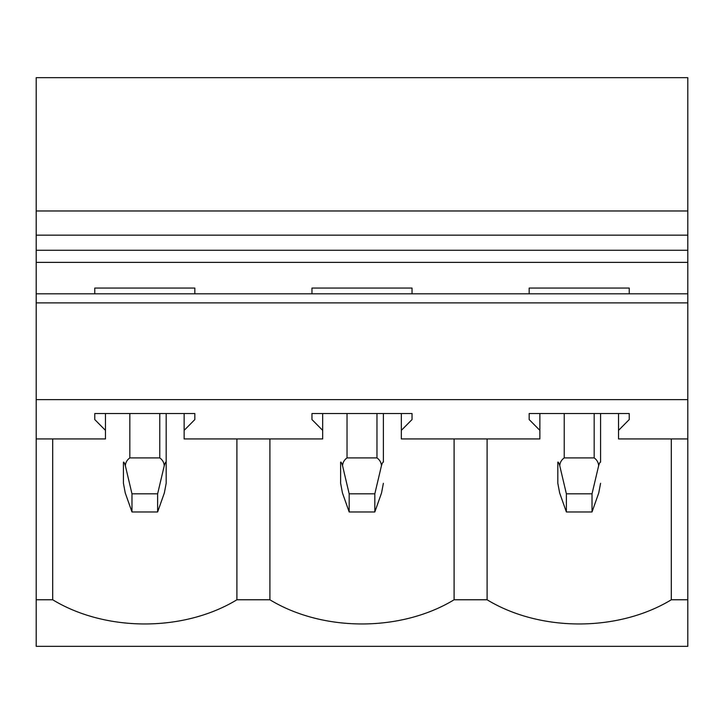 <?xml version="1.0" encoding="UTF-8"?>
<svg xmlns="http://www.w3.org/2000/svg" width="724" height="724" viewBox="0 0 724 724"><rect width="100%" height="100%" fill="white"/><g stroke="black" fill="none" stroke-linecap="round" stroke-linejoin="round"><path stroke-width="1.09" d="M529.172 293.808L529.172 288.062L629.228 288.062L629.228 293.808M618.531 413.531L618.531 438.925L687.8 438.925L687.8 646.324L36.2 646.324L36.2 599.771L52.698 599.771A141.099 99.767 180 0 0 236.902 599.771L269.898 599.771A141.099 99.767 180 0 0 454.102 599.771L487.098 599.771A141.099 99.767 180 0 0 671.302 599.771L687.8 599.771M629.228 419.576L629.228 413.531L629.228 419.576L618.531 430.373M687.8 210.974L36.2 210.974L36.2 77.676L687.8 77.676L687.8 438.925M36.2 210.974L36.2 293.808L687.8 293.808M194.828 293.808L194.828 288.062L94.772 288.062L94.772 293.808M412.028 293.808L412.028 288.062L311.972 288.062L311.972 293.808M529.172 413.531L529.172 419.576L529.172 413.531L629.228 413.531M539.869 413.531L539.869 430.373L529.172 419.576M36.2 293.808L36.2 438.925L105.469 438.925L105.469 430.373L94.772 419.576L94.772 413.531L194.828 413.531L194.828 419.576L184.131 430.373L184.131 438.925L322.669 438.925L322.669 430.373L311.972 419.576L311.972 413.531L412.028 413.531L412.028 419.576L401.331 430.373L401.331 438.925L539.869 438.925L539.869 430.373M36.2 399.63L687.8 399.63M194.828 413.531L194.828 419.576M412.028 413.531L412.028 419.576M322.669 413.531L322.669 430.373M105.469 413.531L105.469 430.373M94.772 413.531L94.772 419.576M184.131 413.531L184.131 430.373M311.972 413.531L311.972 419.576M401.331 413.531L401.331 430.373M36.2 302.876L687.8 302.876M36.2 438.925L36.2 599.771M52.698 438.925L52.698 599.771M236.902 438.925L236.902 599.771M269.898 438.925L269.898 599.771M454.102 438.925L454.102 599.771M487.098 438.925L487.098 599.771M671.302 438.925L671.302 599.771M36.2 235.155L687.8 235.155M166.176 462.147L166.176 483.306L164.339 492.981L157.624 511.968L157.624 493.831L164.257 465.704C165.063 463.043 165.696 461.858 166.176 462.147L166.176 413.531M157.624 511.968L131.976 511.968L125.261 492.981L123.424 483.306L123.424 462.147C123.904 461.858 124.537 463.043 125.343 465.704L131.976 493.831L157.624 493.831M125.343 465.704C125.614 462.428 127.116 459.831 129.831 457.912L159.769 457.912C162.484 459.831 163.986 462.428 164.257 465.704M131.976 511.968L131.976 493.831M123.424 462.147L123.424 483.306M383.376 483.306L381.539 492.981L374.824 511.968L374.824 493.831L381.458 465.704C382.263 463.043 382.896 461.858 383.376 462.147L383.376 413.531L383.376 462.147M374.824 511.968L349.176 511.968L342.461 492.981L340.624 483.306L340.624 462.147C341.104 461.858 341.737 463.043 342.543 465.704L349.176 493.831L374.824 493.831M342.543 465.704C342.814 462.428 344.316 459.831 347.031 457.912L376.969 457.912C379.684 459.831 381.186 462.428 381.458 465.704M349.176 511.968L349.176 493.831M340.624 462.147L340.624 483.306M600.576 483.306L598.739 492.981L592.024 511.968L592.024 493.831L598.658 465.704C599.463 463.043 600.096 461.858 600.576 462.147L600.576 413.531L600.576 462.147M592.024 511.968L566.376 511.968L559.661 492.981L557.824 483.306L557.824 462.147C558.304 461.858 558.937 463.043 559.743 465.704L566.376 493.831L592.024 493.831M559.743 465.704C560.014 462.428 561.516 459.831 564.231 457.912L594.169 457.912C596.884 459.831 598.386 462.428 598.658 465.704M566.376 511.968L566.376 493.831M557.824 462.147L557.824 483.306M36.2 262.369L687.8 262.369M36.2 250.278L687.8 250.278M129.831 457.912L129.831 413.531M159.769 457.912L159.769 413.531M347.031 457.912L347.031 413.531M376.969 457.912L376.969 413.531M564.231 457.912L564.231 413.531M594.169 457.912L594.169 413.531"/></g></svg>
